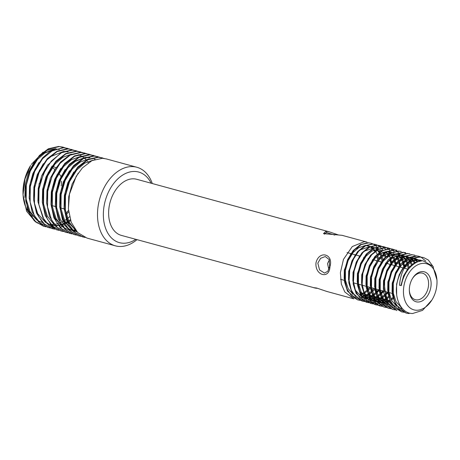 <?xml version="1.0" encoding="UTF-8"?>
<svg xmlns="http://www.w3.org/2000/svg" width="460" height="460" viewBox="0 0 460 460"><rect width="100%" height="100%" fill="white"/><g stroke="black" fill="none" stroke-linecap="round" stroke-linejoin="round"><path stroke-width="0.69" d="M317.578 288.293L316.33 288.265C312.616 287.586 312.725 287.506 316.658 288.029L326.744 291.433L353.889 298.845L344.804 291.991L341.36 284.102L340.377 272.751L343.482 259.336L352.291 246.537L364.24 241.707L367.028 242.132L342.056 235.319L323.501 233.628L325.875 231.236L329.412 231.869L338.577 235.008M334.753 235.077L326.772 232.605L324.369 233.634L324.455 234.203M317.825 263.149L319.55 269.922L324.501 273.085L327.836 271.256L329.619 266.363L329.268 259.647L325.295 256.542L320.597 258.307L317.825 263.149M329.947 266.622C329.584 279.686 314.761 275.632 315.997 262.821C319.067 249.883 333.891 253.931 329.947 266.622L329.619 266.363M151.133 183.224A36.587 24.679 105.3 0 0 135.033 171.471A36.587 24.679 105.3 0 0 104.063 206.137A36.587 24.679 105.3 0 0 123.033 243.213A36.587 24.679 105.3 0 0 135.821 239.338M136.982 239.654A40.727 27.473 -74.7 0 1 119.404 246.468A40.727 27.473 -74.7 0 1 115.362 245.83A40.727 27.473 -74.7 0 1 98.86 202.239A40.727 27.473 -74.7 0 1 132.767 166.606A40.727 27.473 -74.7 0 1 136.804 167.244A40.727 27.473 -74.7 0 1 152.294 183.54M329.354 259.894L327.543 263.614L328.831 269.33M409.63 286.287A15.525 10.471 105.3 0 0 409.337 290.369A15.525 10.471 105.3 0 0 419.129 301.95A15.525 10.471 105.3 0 0 430.824 287.305A15.525 10.471 105.3 0 0 425.638 272.326A15.525 10.471 105.3 0 0 412.66 278.185A15.525 10.471 105.3 0 0 409.63 286.287M409.331 289.978A13.748 9.275 105.3 0 0 415.34 299.713A13.748 9.275 105.3 0 0 428.341 286.902A13.748 9.275 105.3 0 0 422.579 273.188A13.748 9.275 105.3 0 0 412.459 278.518M104.322 158.493L97.963 157.113L87.607 159.453L77.792 167.003L69.92 178.727L65.101 193.01L64.049 207.891L66.947 221.329L73.427 231.46L82.639 236.894L85.111 237.469M102.448 157.866L98.509 157.257L87.636 159.861L77.441 168.159L69.523 180.895L65.119 196.15L64.952 211.606L69.081 224.923L75.158 232.708L83.185 237.049M136.804 167.244L106.26 158.907L102.321 158.297L91.942 160.643L82.403 167.917L76.188 176.341L69.448 194.218L68.39 208.88L71.214 222.289L77.688 232.553L86.992 238.084L115.362 245.83M65.142 147.804L58.782 146.418L48.369 148.787L39.451 155.417L30.239 169.061L24.886 190.009L27.784 210.68L34.27 220.783L43.458 226.205L45.937 226.78M63.267 147.177L59.328 146.567L48.455 149.166L38.261 157.464L30.337 170.206L25.938 185.455L25.766 200.911L29.9 214.233L35.972 222.019L43.999 226.355M69.5 148.994L63.135 147.608L49.778 151.662L42.688 157.803L35.012 169.366L30.228 183.724L29.17 197.346L32.119 211.824L38.617 221.979L47.805 227.389L50.301 227.97M67.62 148.367L63.681 147.758L52.808 150.357L42.613 158.654L34.69 171.39L30.291 186.645L30.124 202.101L34.253 215.418L40.331 223.203L48.352 227.545M50.565 228.011L52.497 228.212M73.853 150.184L67.488 148.793L57.132 151.139L47.322 158.689L39.439 170.413L34.615 184.719L33.574 199.623L36.495 213.066L42.981 223.163L52.164 228.58L54.648 229.155M71.973 149.552L68.034 148.942L57.161 151.547L46.966 159.839L39.048 172.58L34.644 187.829L34.477 203.291L38.605 216.608L44.683 224.394L52.71 228.729M78.206 151.369L71.846 149.983L61.462 152.34L47.34 165.41L39.203 184.811L38.019 201.969L44.338 220.8L56.517 229.77L59.006 230.345M76.326 150.742L72.387 150.132L61.514 152.731L51.319 161.029L43.401 173.765L38.996 189.02L38.83 204.476L42.958 217.793L49.036 225.584L57.063 229.919M82.553 152.553L76.199 151.173L65.803 153.531L55.976 161.121L48.116 172.856L43.326 187.139L42.291 202.009L45.195 215.424L51.675 225.532L60.869 230.954L63.348 231.529M80.678 151.932L76.739 151.317L65.866 153.922L55.671 162.219L47.754 174.955L43.349 190.21L43.182 205.666L47.311 218.983L53.389 226.768L61.416 231.11M86.911 153.743L80.552 152.358L70.179 154.704L60.639 161.966L54.435 170.367L47.69 188.232L46.621 202.877L49.421 216.292L55.873 226.567L65.222 232.145L67.706 232.72M85.037 153.117L81.098 152.507L70.219 155.106L60.03 163.403L52.106 176.145L47.708 191.394L47.535 206.85L51.664 220.173L57.741 227.959L65.768 232.294M67.976 232.76L69.908 232.961M91.264 154.934L84.904 153.548L74.549 155.888L64.733 163.438L56.856 175.162L52.043 189.445L50.985 204.32L53.883 217.758L60.363 227.895L69.575 233.329L72.059 233.91M89.389 154.307L85.451 153.697L74.577 156.296L64.383 164.594L56.459 177.33L52.06 192.585L51.888 208.041L56.022 221.358L62.094 229.143L70.121 233.484M95.617 156.118L89.257 154.732L79.172 156.946L69.391 164.306L61.352 176.065L56.384 190.693L55.344 205.568L58.247 218.983L64.728 229.091L73.928 234.519L76.406 235.094M93.742 155.492L89.803 154.882L78.93 157.487L68.736 165.778L60.812 178.52L56.413 193.769L56.241 209.225L60.375 222.548L66.447 230.333L74.474 234.669M99.975 157.308L93.61 155.923L83.358 158.217L73.56 165.692L65.625 177.422L60.754 191.797L59.679 206.442L62.479 219.857L68.931 230.126L78.286 235.71L80.77 236.285M98.095 156.682L94.156 156.072L83.283 158.671L73.088 166.968L65.165 179.705L60.766 194.959L60.599 210.415L64.728 223.732L70.805 231.524L78.827 235.859M81.04 236.325L82.972 236.526M60.829 227.01L63.946 225.739M424.149 263.356A23.908 16.129 105.3 0 0 403.909 286.011A23.908 16.129 105.3 0 0 416.306 310.235A23.908 16.129 105.3 0 0 431.882 300.052A23.908 16.129 105.3 0 0 437 281.296A23.908 16.129 105.3 0 0 424.149 263.356M437 281.296L436.966 280.019L432.848 266.202L422.941 260.762C419.675 260.757 416.478 261.976 413.344 264.425C407.054 269.278 403.046 276.333 401.304 285.585L399.539 285.298C400.114 276.546 402.822 269.157 407.652 263.131L407.744 263.045C411.936 258.991 416.3 257.031 420.837 257.146L423.625 257.577L428.329 260.015L433.354 266.938M431.882 300.052L422.544 310.379L412.672 313.496C401.108 313.691 393.605 297.839 397.291 281.888C399.222 274.2 402.678 267.944 407.652 263.131M329.412 231.869L136.689 179.279A29.083 19.619 105.3 0 0 133.802 178.825A29.083 19.619 105.3 0 0 109.595 204.274A29.083 19.619 105.3 0 0 121.377 235.399L313.68 287.638M316.33 288.265C312.616 287.586 312.725 287.506 316.658 288.029M362.244 300.368L360.214 300.334M359.921 300.305L358.012 299.966M357.702 299.885L347.501 291.191L344.477 281.658L344.517 270.601L347.582 259.687L353.165 250.568L360.364 244.622L368.052 242.742L370.835 243.173L368.598 242.891L361.267 244.588L354.327 250.016L348.772 258.416L345.414 268.64L344.747 279.283L346.892 288.886L351.595 296.131L357.702 299.885M366.597 301.559L364.567 301.518M364.28 301.49L362.371 301.15M362.054 301.07L351.854 292.376L348.829 282.848L348.87 271.785L351.934 260.872L357.518 251.758L364.717 245.812L372.404 243.932L375.187 244.358L372.951 244.082L365.625 245.778L358.685 251.2L353.13 259.607L349.767 269.825L349.1 280.468L351.244 290.07L355.948 297.315L362.054 301.07M370.95 302.743L368.92 302.709M368.632 302.68L366.718 302.341M366.407 302.26L356.212 293.566L353.182 284.033L353.228 272.976L356.293 262.062L361.87 252.942L369.07 246.997L376.757 245.122L379.546 245.548L377.303 245.266L369.978 246.968L363.038 252.39L357.483 260.797L354.119 271.015L353.452 281.658L355.597 291.26L360.306 298.505L366.407 302.26M375.303 303.933L373.273 303.893M372.985 303.865L371.076 303.525M370.76 303.445L360.565 294.756L357.535 285.223L357.581 274.166L360.646 263.252L366.223 254.133L373.422 248.187L381.11 246.307L383.899 246.738L381.656 246.456L374.331 248.153L367.391 253.575L361.836 261.981L358.472 272.205L357.805 282.848L359.956 292.445L364.659 299.696L370.76 303.445M379.655 305.124L377.625 305.084M377.338 305.055L375.429 304.716M375.113 304.635L364.918 295.941L361.888 286.407L361.934 275.35L364.998 264.437L370.576 255.317L377.781 249.377L385.468 247.497L388.251 247.923L386.009 247.647L378.689 249.343L371.749 254.759L366.195 263.16L362.831 273.372L362.152 284.004L364.291 293.601L368.995 300.863L375.113 304.635M382.455 306.303L381.972 306.268M381.691 306.245L379.776 305.906M379.466 305.825L369.271 297.131L366.246 287.598L366.286 276.54L369.351 265.627L374.929 256.507L382.133 250.562L389.821 248.682L392.604 249.113L390.362 248.831L383.048 250.522L376.119 255.921L370.57 264.299L367.201 274.505L366.493 284.964L368.667 294.831L373.382 302.082L379.466 305.825M386.808 307.493L386.337 307.458M386.043 307.429L384.1 307.084M383.824 307.01L373.623 298.316L370.599 288.788L370.639 277.725L373.704 266.811L379.281 257.698L386.486 251.752L394.174 249.872L396.957 250.297L394.714 250.021L387.171 251.833L380.598 256.973L372.784 270.865L370.858 280.939L371.691 291.841L376.148 301.501L383.824 307.01M391.161 308.683L390.684 308.648M390.396 308.62L388.493 308.28M388.177 308.2L377.976 299.506L374.952 289.972L374.992 278.915L378.057 268.002L383.64 258.882L390.839 252.937L398.527 251.056L401.31 251.488L399.073 251.206L391.753 252.902L384.819 258.313L379.264 266.696L375.895 276.92L375.216 287.575L377.367 297.189L382.076 304.445L388.177 308.2M395.514 309.867L395.036 309.833M394.755 309.804L392.84 309.465M392.529 309.384L382.329 300.69L379.304 291.163L379.345 280.105L382.409 269.192L387.993 260.072L395.192 254.127L402.879 252.247L405.662 252.672L403.426 252.396L393.191 255.858L385.192 264.931L380.127 278.806L379.707 290.162L382.162 299.397L386.515 305.722L392.529 309.384M396.882 310.575L386.687 301.881L383.657 292.347L383.703 281.29L386.768 270.377L392.346 261.257L399.544 255.311L407.232 253.437L410.015 253.862L407.778 253.586L399.774 255.633L392.34 262.068L387.159 270.865L384.117 282.359L386.187 299.839L390.212 306.233L396.882 310.575M404.219 312.242L403.748 312.208M403.46 312.185L401.546 311.846M414.914 255.202L412.131 254.771L404.806 256.467L397.871 261.889L392.317 270.29L388.959 280.519L388.286 291.168L390.431 300.771L395.134 308.016L401.775 311.909L391.04 303.071L388.01 293.537L388.056 282.48L391.121 271.567L396.698 262.447L403.897 256.502L411.585 254.621L414.914 255.196M408.572 313.433L405.904 313.03M406.128 313.099L395.393 304.255L392.363 294.728L392.409 283.665L395.473 272.751L401.051 263.637L408.256 257.692L415.943 255.812L418.726 256.237L416.484 255.961L405.174 260.251L396.692 271.417L393.317 281.646L392.633 292.307L394.772 301.927L399.475 309.189L406.128 313.093L409.118 313.582M371.134 243.254L372.956 243.967M373.215 244.093L374.963 245.168M375.21 245.352L376.855 246.819M377.079 247.06L378.603 248.963M379.471 250.343L380.196 251.723M380.897 253.356L381.558 255.306M368.546 294.526L371.381 292.6L368.702 294.917M368.334 295.193L365.849 296.786M365.51 296.97L364.717 297.373M375.486 244.444L377.309 245.151M377.568 245.283L379.316 246.359M379.563 246.543L381.208 248.003M381.438 248.245L382.806 249.935M384.1 252.028L384.548 252.914M385.25 254.547L385.911 256.496M386.981 262.2L387.078 263.499M379.143 289.863L376.13 293.388M372.893 295.717L375.734 293.79L373.054 296.108M372.692 296.378L370.208 297.971M369.863 298.16L369.07 298.563M379.839 245.634L381.662 246.341M381.921 246.468L383.669 247.549M383.916 247.727L385.56 249.193M388.453 253.218L388.901 254.098M389.315 255.024L390.264 257.686M390.413 258.204L391.253 262.614M379.69 289.984L383.49 291.025L380.489 294.572M377.252 296.901L380.086 294.975L377.407 297.298M377.045 297.568L374.555 299.161M374.216 299.351L371.881 300.414M371.548 300.541L369.328 301.185M369.018 301.254L366.89 301.541M384.198 246.819L386.015 247.532M386.273 247.658L388.027 248.733M388.269 248.917L389.913 250.378M392.529 253.903L393.254 255.288M393.955 256.921L394.617 258.871M394.766 259.4L395.606 263.798M395.692 264.586L395.784 265.88M387.849 292.238L384.842 295.763M381.61 298.086L384.439 296.165L381.765 298.483M381.397 298.753L378.913 300.346M378.568 300.535L376.228 301.605M375.9 301.725L373.687 302.375M373.37 302.438L371.249 302.726M388.55 248.009L390.373 248.716M390.626 248.843L392.38 249.924M392.622 250.102L394.266 251.568M397.164 255.593L397.607 256.479M397.796 256.875L398.969 260.061M399.119 260.59L399.964 264.989M400.045 265.759L400.142 267.064M385.957 299.276L388.798 297.35L386.118 299.673M385.75 299.943L383.266 301.536M382.921 301.725L380.587 302.789M380.259 302.916L378.034 303.565M377.723 303.629L375.601 303.916M392.903 249.199L394.726 249.906M394.979 250.033L396.733 251.108M396.974 251.292L398.619 252.758M401.241 256.277L401.965 257.663M402.379 258.589L403.328 261.245M403.472 261.769L404.317 266.179M391.328 299.851L393.15 298.54L391.448 300.081M390.103 301.133L388.441 302.249M387.274 302.91L384.94 303.979M384.612 304.1L382.392 304.75M382.076 304.819L379.948 305.106M403.978 252.431L405.743 253.46M418.997 256.318L420.848 257.031M421.101 257.163L425.851 261.159M397.291 281.888C400.154 267.599 410.832 256.358 420.296 256.996L423.625 257.577M35.604 218.373A35.552 23.977 -74.7 0 1 34.793 217.942M32.441 216.344A35.552 23.977 -74.7 0 1 29.446 213.348M28.175 211.623A35.552 23.977 -74.7 0 1 23.023 194.08M23.034 194.81L23 193.395A35.552 23.977 -74.7 0 1 30.613 165.496L24.978 179.015L23.034 194.81L26.594 211.209L35.615 222.025M55.706 148.62L46.19 150.477M43.096 152.133L31.245 164.479M36.886 222.766L41.716 224.549M42.188 224.647L44.379 224.94M66.251 214.596L67.447 213.239M53.021 166.537A19.354 13.052 -74.7 0 1 55.947 167.94M61.525 181.263A19.354 13.052 -74.7 0 1 61.151 185.851M38.991 185.271L39.221 183.39M52.319 167.515L54.872 169.458M58.914 173.23L60.921 176.445M64.13 208.926L60.892 208.046M55.418 206.552L52.187 205.666M399.539 285.298L401.304 285.585M404.484 267.777L411.608 261.544L418.393 259.871L422.337 260.774M401.89 308.022L396.014 301.668L393.3 293.215L393.306 283.406L395.991 273.723L400.901 265.633L406.703 260.665L412.971 258.692M413.839 258.675L416.495 259.06L420.377 261.01M402.322 308.522L400.746 308.2M396.572 306.205L391.655 300.483L388.947 292.025L388.953 282.216L391.638 272.538L396.549 264.448L402.35 259.474L408.618 257.502M409.492 257.491L413.609 258.388M414.034 258.583L418.002 261.711M392.219 305.014L387.303 299.293L384.589 290.835L384.6 281.025L387.285 271.348L392.196 263.258L397.998 258.284L404.265 256.318M405.151 256.3L409.256 257.203M409.687 257.399L412.223 259.083M412.534 259.359L413.281 260.107M413.724 260.613L415.38 263.005M387.866 303.83L382.95 298.103L380.236 289.65L380.247 279.841L382.933 270.158L387.843 262.073L393.645 257.1L399.912 255.127M400.798 255.116L404.903 256.013M405.341 256.214L407.87 257.899M408.181 258.175L408.923 258.917M409.371 259.423L410.136 260.412M410.383 260.774L412.171 264.189M384.675 303.646L387.688 304.635L384.336 303.186M380.409 302.565L383.531 302.663L378.597 296.918L375.883 288.46L375.889 278.651L378.574 268.973L383.49 260.883L389.286 255.909L395.56 253.937M399.079 254.305L400.551 254.823M400.982 255.024L403.518 256.709M403.828 256.99L405.783 259.227M406.03 259.584L407.606 262.505M407.807 262.982L409.026 267.133M380.328 302.461L383.329 303.445L379.989 302.001M379.161 301.455L374.244 295.728L371.53 287.276L371.536 277.466L374.221 267.783L379.138 259.693L384.934 254.725L391.207 252.753M398.337 254.869L399.165 255.518M399.475 255.8L400.217 256.542M400.666 257.048L401.425 258.037M401.678 258.399L403.253 261.314M403.454 261.792L404.633 265.765M404.875 267.105L405.047 268.404M389.919 300.685L387.924 301.61M386.762 302.024L383.945 302.622M379.902 302.473L375.624 300.805M374.808 300.265L369.892 294.544L367.178 286.085L367.183 276.276L369.869 266.599L374.785 258.508L380.581 253.535L386.848 251.562M387.734 251.551L391.839 252.448M393.984 253.678L394.812 254.334M396.313 255.863L397.072 256.847M397.325 257.215L397.589 257.617M397.992 258.29L398.9 260.124M399.102 260.607L400.28 264.575M400.413 265.259L400.695 267.214M385.56 299.494L382.806 300.702M382.409 300.834L379.598 301.432M379.172 301.472L376.044 301.375M375.55 301.288L371.622 300.087M388.131 251.568L390.454 253.144M391.512 254.167L392.719 255.662M393.633 257.105L394.548 258.94M394.749 259.417L395.928 263.385M396.06 264.08L396.342 266.029M387.912 292.813L384.859 295.826M381.208 298.31L378.448 299.517M378.057 299.644L375.233 300.248M374.82 300.288L371.703 300.184M371.197 300.098L366.919 298.431M366.097 297.89L361.186 292.163L358.472 283.711L358.478 273.901L361.163 264.218L366.074 256.134L371.875 251.16L378.143 249.188M385.762 251.672L386.101 251.959M386.417 252.241L387.159 252.977M387.602 253.483L388.366 254.472M388.878 255.242L390.195 257.749M390.741 259.158L391.575 262.2M391.707 262.884L391.983 264.839M383.559 291.628L380.506 294.636M376.855 297.12L374.095 298.333M373.698 298.459L370.892 299.058M370.467 299.098L367.339 299M366.844 298.914L362.911 297.706M377.309 248.365L378.781 248.883M380.926 250.113L381.748 250.769M383.249 252.298L384.014 253.287M384.267 253.65L384.525 254.052M384.928 254.725L385.842 256.565M387.487 262.505L387.63 263.655M379.207 290.438L376.148 293.451M372.502 295.935L369.742 297.143M369.346 297.269L366.528 297.873M366.114 297.913L363.228 297.844M362.491 297.723L361.566 297.505M370.685 246.629L374.428 247.698M376.573 248.929L377.395 249.579M378.448 250.602L379.661 252.097M380.575 253.54L381.484 255.375M382.036 256.778L382.869 259.825M374.854 289.254L371.795 292.267M368.149 294.745L365.384 295.952M364.993 296.085L362.175 296.683M353.038 294.325L348.122 288.604L345.408 280.146L345.414 270.336L348.099 260.659L353.016 252.569L358.811 247.595L365.085 245.623M365.97 245.611L370.076 246.508M370.507 246.709L373.043 248.394M374.095 249.418L375.308 250.907M375.82 251.677L377.131 254.184M377.677 255.593L378.517 258.635M378.775 260.124L378.925 261.28M370.501 288.063L367.442 291.077M367.028 291.41L364.188 293.342M363.797 293.555L361.031 294.768M360.64 294.894L359.875 295.113M400.924 285.482L403.61 275.805L408.52 267.714L414.874 262.436L422.079 260.786M396.652 294.682L396.572 284.297L399.257 274.614L404.167 266.524L410.521 261.245L417.3 259.572L421.918 260.797M392.064 291.784L392.219 283.107L398.826 266.582M403.282 261.953L413.528 258.422M414.207 258.508L419.813 261.136M401.885 308.303L400.206 308.039M387.711 290.593L387.866 281.917L394.467 265.391M398.975 260.728L409.176 257.238M409.86 257.318L413.362 258.503M413.753 258.721L417.369 261.97M395.307 306.716L393.38 306.021M392.696 305.681L386.216 298.994L384.98 296.286M383.358 289.403L383.508 280.732L390.114 264.207M394.611 259.555L404.823 256.048M405.513 256.134L409.009 257.312M409.4 257.537L411.752 259.354M412.039 259.653L414.69 263.442M390.948 305.526L389.034 304.836M388.343 304.497L381.863 297.81L380.638 295.13M379 288.219L379.155 279.542L385.762 263.017M390.224 258.393L400.47 254.863M401.16 254.943L404.455 256.019M405.047 256.346L407.399 258.169M407.686 258.462L409.538 260.854M409.774 261.24L411.717 265.719M383.985 303.307L377.51 296.619L376.263 293.888M374.647 287.029L374.802 278.358L381.409 261.826M385.923 257.163L396.117 253.673M396.802 253.759L400.303 254.938M400.695 255.162L403.041 256.979M403.339 257.278L405.185 259.664M405.421 260.049L406.91 263.183M407.129 263.793L408.164 268.145M379.632 302.122L373.158 295.435L371.898 292.681M370.294 285.844L370.449 277.167L377.056 260.642M381.547 255.99L391.765 252.482M392.455 252.569L393.639 252.822M398.21 255.34L398.688 255.794M398.987 256.094L400.832 258.48M401.074 258.871L402.558 261.993M402.741 262.505L403.799 266.875M392.897 297.545L390.96 299.069M389.626 299.937L387.492 301.041M386.463 301.455L383.68 302.209M383.266 302.272L380.265 302.375M379.793 302.329L375.964 301.266M375.279 300.932L368.805 294.245L367.557 291.519M365.941 284.654L366.097 275.977L372.703 259.452M377.2 254.8L387.412 251.298M388.102 251.384L390.373 251.93M389.827 251.798L391.598 252.563M393.38 253.753L394.335 254.604M395.657 256.111L396.48 257.289M396.716 257.68L396.899 257.991M397.291 258.715L398.205 260.808M398.676 262.217L399.447 265.684M399.55 266.461L399.602 266.921M388.545 296.355L385.67 298.505M385.267 298.747L382.501 300.115M382.11 300.271L379.327 301.018M378.913 301.082L375.9 301.185M375.44 301.139L373.537 300.777M370.927 299.742L364.447 293.055L363.187 290.289M361.589 283.469L361.744 274.792L368.351 258.267M387.636 251.597L389.028 252.563M389.499 252.965L389.982 253.414M390.868 254.374L392.127 256.105M392.363 256.484L392.547 256.806M392.938 257.531L393.852 259.618M394.036 260.136L395.094 264.5M395.197 265.282L395.249 265.73M387.234 292.042L384.617 294.791M384.192 295.171L381.317 297.315M380.914 297.562L378.149 298.931M377.752 299.08L374.963 299.834M374.561 299.897L371.559 300M371.082 299.954L367.258 298.891M366.574 298.557L360.094 291.87L358.846 289.127M357.236 282.279L357.391 273.602L363.992 257.077M385.147 251.775L385.629 252.23M385.923 252.528L386.515 253.19M386.952 253.73L387.774 254.915M389.971 259.837L390.735 263.31M382.875 290.852L380.265 293.601M379.839 293.98L376.959 296.131M376.562 296.372L373.79 297.747M373.399 297.89L372.479 298.201M371.847 298.379L370.622 298.643M370.208 298.707L367.195 298.81M366.729 298.764L364.832 298.396M362.221 297.367L355.741 290.68L354.493 287.937M352.883 281.089L353.033 272.418L359.639 255.886M364.153 251.223L374.348 247.733M375.038 247.819L378.534 248.998M380.316 250.188L381.277 251.039M382.599 252.546L383.421 253.724M383.657 254.115L383.841 254.432M384.226 255.15L385.141 257.243M378.522 289.668L375.906 292.416M375.481 292.79L372.606 294.94M372.209 295.182L369.443 296.556M369.046 296.706L366.258 297.459M365.855 297.522L362.848 297.62M348.53 279.904L348.68 271.227L355.287 254.702M359.795 250.039L369.995 246.543M371.87 246.882L374.181 247.808M375.964 248.998L376.924 249.855M377.809 250.815L379.063 252.54M379.304 252.925L379.488 253.242M379.874 253.966L380.788 256.053M380.978 256.571L382.03 260.935M374.17 288.477L371.553 291.226M371.128 291.605L368.253 293.75M367.856 293.998L365.085 295.366M364.694 295.516L361.905 296.269M344.172 278.714L344.327 270.037L350.934 253.512M355.442 248.848L365.642 245.358M366.332 245.444L369.828 246.623M370.219 246.847L372.571 248.664M373.457 249.625L374.71 251.35M376.907 256.277L377.677 259.745M369.817 287.293L367.201 290.041M366.775 290.415L363.894 292.566M363.503 292.807L360.732 294.181M360.341 294.331L359.421 294.636M59.403 149.552L55.913 149M55.027 148.977L40.934 154.646M34.552 161.443L28.554 172.333L25.202 184.748L24.88 197.415M27.042 207.029L28.888 211.197L37.001 220.208M37.829 220.696L41.877 222.347M65.958 213.377L68.505 210.387M38.928 162.593L32.913 173.495L29.555 185.938L29.25 198.755M68.109 151.927L64.618 151.374M63.733 151.357L49.64 157.021M43.361 163.679L37.294 174.622L33.908 187.122L33.58 199.697M35.748 209.403L37.593 213.572L45.701 222.582M46.535 223.071L50.588 224.721M51.503 224.946L52.802 225.181M53.366 225.25L54.751 225.354M55.671 225.36L57.454 225.256M58.397 225.136L59.904 224.848M60.53 224.698L61.082 224.543M61.462 224.434L64.112 223.451M64.492 223.284L65.084 223.002M65.763 222.663L67.171 221.875M67.557 221.645L67.844 221.461M68.557 221.001L70.317 219.73M47.667 164.933L41.63 175.846L38.261 188.312L37.933 200.876M52.106 166.002L46.017 176.962L42.619 189.503L42.314 202.32M56.442 167.216L50.364 178.164L46.972 190.687L46.65 203.337M60.795 168.4L54.717 179.354L51.325 191.877L51.002 204.533M53.159 214.159L55.004 218.327L63.123 227.338M63.951 227.827L67.999 229.477M68.919 229.701L72.162 230.103M73.082 230.115L75.423 229.942M89.878 157.866L86.388 157.314M85.508 157.297L71.409 162.961M65.188 169.533L59.081 180.504L55.677 193.062L55.355 205.706M72.352 230.661L72.76 230.77L72.352 230.661M73.272 230.886L74.566 231.121M75.129 231.19L76.515 231.294M95.145 159.338L94.231 159.056M69.54 170.729L63.434 181.694L60.03 194.252L59.708 206.902M61.87 216.533L63.716 220.702L71.835 229.718M72.657 230.201L77.119 231.961L71.996 229.402M73.859 171.959L67.781 182.913L64.383 195.437L64.066 208.15M66.223 217.724L68.068 221.887L76.188 230.903M78.206 173.155L72.128 184.103L68.736 196.627L68.413 209.283M53.929 149.419L45.402 152.542L37.57 159.315L30.314 171.028L26.289 185.046L26.157 199.255L29.975 211.496L36.15 219.132M66.234 214.515L68.655 211.847M47.322 223.83L48.973 224.198M49.536 224.29L50.617 224.411M51.819 224.468L53.59 224.417M54.343 224.348L56.016 224.089M56.637 223.957L57.057 223.859M57.437 223.761L58.535 223.439M59.179 223.221L60.087 222.876M60.467 222.72L61.145 222.427M61.818 222.111L63.135 221.433M63.52 221.214L63.877 221.001M64.578 220.57L66.257 219.437M67.488 218.494L69.512 216.746M51.675 225.02L53.325 225.388M53.889 225.475L54.964 225.595M56.177 225.659L57.943 225.607M58.696 225.532L60.369 225.273M60.99 225.147L61.41 225.043M61.789 224.946L64.44 224.066M64.82 223.911L65.504 223.617M66.171 223.301L67.488 222.617M67.873 222.398L70.61 220.627M88.423 162.702L87.676 161.627M87.245 161.063L86.687 160.373M86.422 160.068L84.439 158.108M84.134 157.855L82.087 156.406M81.409 156.015L78.321 154.721M71.323 154.175L62.801 157.297L54.981 164.065L47.725 175.777L43.706 189.796L43.573 204.004L47.386 216.246L53.567 223.888M80.057 156.549L71.524 159.666L63.687 166.445L56.436 178.152L52.411 192.171L52.279 206.379L56.097 218.621L62.267 226.257M69.086 229.77L72.381 230.351M73.588 230.408L75.722 230.328M84.41 157.734L75.877 160.85L68.045 167.63L60.789 179.342L56.764 193.361L56.632 207.569L60.45 219.811L66.631 227.453M67.643 228.212L72.749 230.753M73.445 230.96L75.095 231.328M75.653 231.414L76.734 231.535M88.757 158.924L80.23 162.041L72.398 168.82L65.142 180.527L61.117 194.551L60.984 208.754L64.802 220.995L70.984 228.637M93.093 160.114L84.571 163.237L76.751 170.005L69.494 181.717L65.475 195.736L65.337 209.944L69.155 222.186L75.337 229.827M326.772 232.605L325.875 231.236M340.498 279.289L344.31 280.33M354.194 283.026L357.368 283.895M357.909 284.044L361.721 285.085M362.261 285.229L366.079 286.269M366.62 286.419L370.432 287.46M370.973 287.603L374.785 288.644M375.325 288.794L379.138 289.834M384.037 291.168L387.843 292.209M388.389 292.359L392.196 293.399M347.053 252.58L350.865 253.621M351.417 253.77L355.218 254.805M355.77 254.961L359.57 255.996M373.71 259.854L376.981 260.745M377.534 260.895L381.34 261.935M386.774 263.419L390.046 264.31M390.586 264.46L394.398 265.5M394.95 265.65L398.751 266.685M399.297 266.834L403.104 267.875M404.254 268.191L408.33 269.301M420.848 260.245L419.761 259.952M416.495 259.06L415.403 258.761M412.143 257.87L411.05 257.577M407.784 256.686L406.697 256.387M403.431 255.495L402.345 255.196M378.977 302.26L377.89 301.961M370.271 299.885L369.184 299.586M368.604 245.991L367.517 245.697"/></g></svg>
